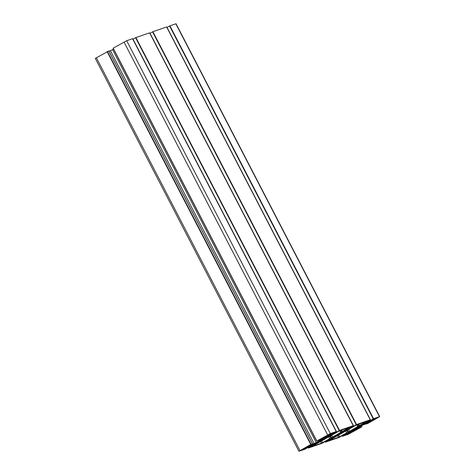 <?xml version="1.0" encoding="UTF-8"?>
<svg xmlns="http://www.w3.org/2000/svg" width="475" height="475" viewBox="0 0 475 475"><rect width="100%" height="100%" fill="white"/><g stroke="black" fill="none" stroke-linecap="round" stroke-linejoin="round"><path stroke-width="0.71" d="M132.881 39.241L135.898 37.555L149.589 32.852M149.892 33.375L152.908 31.688L166.624 26.968L370.268 419.829L359.504 425.873L365.269 423.581L373.564 418.689L379.703 416.617L367.887 423.415L366.118 424.062L367.733 423.1L362.378 425.25L355.11 429.531L361.796 426.859L348.329 434.269L342.404 436.305L353.168 430.261L347.397 432.553L339.103 437.445L325.387 442.172L336.152 436.121L330.386 438.419L322.092 443.312L308.376 448.032L319.141 441.988L313.369 444.285L305.075 449.172L298.941 451.25L311.077 444.291L312.526 443.804L310.911 444.766L316.261 442.611L323.534 438.336L316.843 441.008L330.309 433.598L336.241 431.561L325.476 437.606L331.241 435.308L339.536 430.415L353.252 425.695L342.487 431.739L348.258 429.447L356.553 424.555L370.239 419.835M166.909 27.508L169.925 25.828L176.059 23.75L379.703 416.617M298.941 451.25L95.297 58.383L108.846 50.973M109.06 51.282L113.584 49.204M316.742 441.067L113.08 48.224L126.671 40.731L132.578 38.718M356.428 427.732L352.011 430.237L354.588 429.341L360.341 426.17L356.428 427.732M354.546 428.771L354.724 429.145L354.534 428.777M302.266 449.837L309.433 446.346A4.435 0.327 152.6 0 0 311.481 444.95A4.435 0.327 152.6 0 0 311 445.039L303.834 448.531A4.435 0.327 152.6 0 0 301.785 449.926A4.435 0.327 152.6 0 0 302.266 449.837L302.13 449.582M353.358 431.46L357.717 428.955L355.466 429.715A4.435 0.327 152.6 0 0 350.117 432.321L345.758 434.833L348.009 434.073A4.435 0.327 152.6 0 0 353.358 431.46L353.014 430.795M339.417 433.592L334.994 436.103L337.571 435.207L343.033 432.197L339.417 433.592M337.725 434.999L337.535 434.631M322.703 439.203L317.983 441.964L320.56 441.067L326.313 437.897L322.703 439.203M320.708 440.859L320.518 440.497L320.696 440.859M359.373 425.612L366.908 421.307L356.137 425.155L328.747 440.693L338.443 437.368L349.713 431.229L359.373 425.612L358.613 424.151M325.28 436.4L320.928 438.912L323.178 438.152A4.435 0.327 152.6 0 0 328.528 435.545L332.88 433.034L330.63 433.794A4.435 0.327 152.6 0 0 325.28 436.4M376.378 418.024L369.212 421.521A4.435 0.327 152.6 0 0 367.163 422.91A4.435 0.327 152.6 0 0 367.638 422.827L374.811 419.33A4.435 0.327 152.6 0 0 376.859 417.941A4.435 0.327 152.6 0 0 376.378 418.024M342.356 431.478L349.897 427.168L339.126 431.021L311.731 446.559L321.433 443.228L332.702 437.089L342.356 431.478L341.596 430.012M365.269 423.581L364.818 422.702M363.132 424.626L362.74 423.878M348.258 429.447L347.801 428.569M346.115 430.487L345.729 429.738M331.241 435.308L330.79 434.429M329.104 436.353L328.712 435.605M316.261 442.611L112.623 49.75M314.123 443.656L110.485 50.789M356.458 428.278L356.232 427.844M356.238 428.408L356.007 427.963M355.935 428.658L355.668 428.141M355.644 428.824L355.371 428.302M354.635 429.168L354.457 428.824M304.422 449.095L304.059 448.406M309.433 446.346L309.094 445.692M305.49 448.572L305.098 447.818M348.009 434.073L347.789 433.639M339.441 434.144L339.221 433.711M339.227 434.269L338.996 433.823M338.924 434.524L338.657 434.008M338.628 434.69L338.36 434.168M337.707 434.999L337.523 434.643M337.624 435.029L337.446 434.684M322.43 440.01L322.204 439.571M322.21 440.135L321.985 439.69M321.907 440.384L321.64 439.868M321.617 440.551L321.343 440.028M320.607 440.895L320.429 440.551M358.613 426.093L357.758 424.442M358.417 426.253L357.521 424.525M357.663 426.734L356.689 424.864M349.713 431.229L348.733 429.341M348.513 431.858L347.528 429.952M347.843 432.185L346.857 430.285M346.643 432.814L345.663 430.926M339.518 436.846L338.538 434.957M338.443 437.368L337.505 435.557M328.528 435.545L328.183 434.874M323.178 438.152L322.952 437.718M374.811 419.33L374.472 418.683M370.868 421.562L370.476 420.808M369.793 422.085L369.437 421.39M341.602 431.953L340.747 430.308M341.406 432.119L340.51 430.392M340.646 432.594L339.678 430.724M332.702 437.089L331.722 435.201M331.503 437.724L330.517 435.818M330.826 438.051L329.84 436.145M329.626 438.68L328.652 436.792M322.501 442.712L321.527 440.824M321.433 443.228L320.494 441.418M342.522 436.222L342.16 435.516M342.422 436.282L342.142 435.747M361.891 426.782L361.392 425.808M360.495 427.262L360.115 426.532M359.955 427.524L359.593 426.823M358.643 428.266L358.281 427.565M358.322 428.42L357.972 427.743M366.154 424.027L365.982 423.7M379.466 416.658L175.821 23.792M373.564 418.689L169.925 25.828M373.243 418.843L169.605 25.982M370.684 420.292L167.04 27.431M370.512 420.399L370.233 419.858M356.553 424.555L152.908 31.688M356.232 424.709L152.588 31.849M353.667 426.158L150.029 33.292M353.501 426.265L353.222 425.725M353.222 425.701L149.583 32.834M339.536 430.415L135.898 37.555M339.215 430.576L135.577 37.709M336.656 432.024L133.018 39.158M336.484 432.125L336.205 431.591M336.211 431.567L132.567 38.701M330.309 433.598L126.671 40.731M327.637 434.904L123.999 42.038M316.843 441.008L113.204 48.141M312.473 443.81L108.834 50.95M311.077 444.291L107.433 51.431M310.757 444.452L107.112 51.585M299.962 450.555L96.324 57.689M312.633 445.835L312.176 444.956M312.312 445.995L311.867 445.134M311.594 446.239L311.208 445.503M311.06 446.5L310.692 445.799M308.501 447.949L308.133 447.248M308.394 448.014L308.115 447.474M329.644 439.975L329.193 439.096M329.323 440.129L328.878 439.268M328.605 440.378L328.225 439.642M328.071 440.64L327.708 439.933M325.512 442.082L325.149 441.382M325.411 442.148L325.132 441.608M346.661 434.108L346.204 433.23M346.34 434.263L345.895 433.408M345.622 434.512L345.236 433.776M345.088 434.773L344.719 434.067M342.404 436.305L342.119 435.759M361.92 426.776L361.416 425.796M366.118 424.062L365.94 423.718M370.476 420.434L370.197 419.882M370.268 419.829L166.624 26.968M353.465 426.295L353.18 425.748M353.252 425.695L149.613 32.828M336.454 432.161L336.169 431.615M336.241 431.561L132.596 38.695M316.724 441.091L113.08 48.224M312.526 443.804L108.882 50.938M308.376 448.032L308.091 447.492M325.387 442.172L325.108 441.625"/></g></svg>

